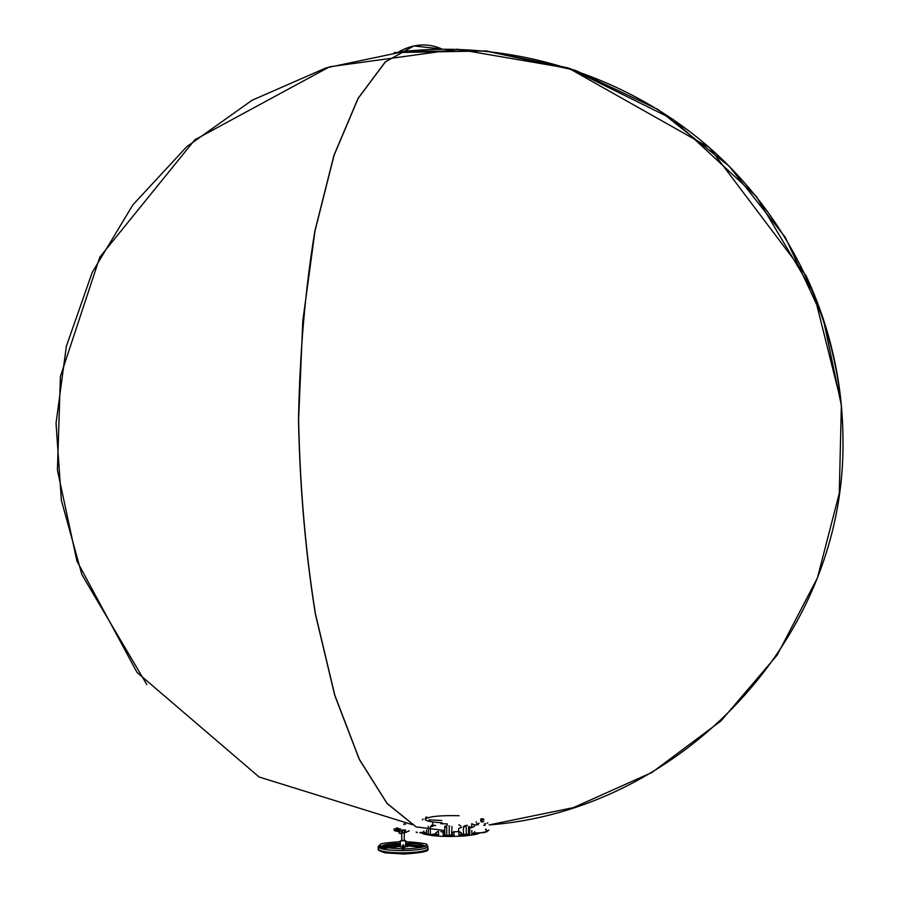 <?xml version="1.0" encoding="UTF-8"?>
<svg xmlns="http://www.w3.org/2000/svg" width="899" height="899" viewBox="0 0 899 899"><rect width="100%" height="100%" fill="white"/><g stroke="black" fill="none" stroke-linecap="round" stroke-linejoin="round"><path stroke-width="1.35" d="M401.741 840.34L405.719 840.835L400.257 840.835L400.392 845.026L381.187 847.33M405.584 845.498L405.73 846.42L405.651 845.745L422.182 847.251M405.651 845.745L405.719 840.835L404.235 840.318M405.584 846.937L404.123 847.319M404.101 847.195L405.741 846.768M404.235 840.52L401.741 840.543M402.392 846.364L403.078 850.162M405.73 844.206L425.025 846.375M402.347 846.083L403.662 844.835L404.505 848.937M400.392 845.026L400.269 846.813L402.55 847.24M383.704 848.499L400.269 846.431M402.426 845.296L403.303 850.162M402.572 847.364L400.426 846.97M405.674 844.948L424.339 846.644M400.415 845.824L382.266 848.004M396.077 829.17L397.313 829.226L396.077 829.17M397.459 829.226L396.706 829.979L395.987 829.148L396.74 828.395L397.459 829.226M397.111 829.889L397.661 829.148L396.538 828.406M395.672 829.047L396.29 827.912L395.672 829.047L396.302 830.249L395.672 829.047M398.965 831.193L398.796 829.957L399.808 828.811L399.561 830.957L401.797 831.092L401.909 833.497L399.044 833.036M396.965 830.642L398.583 829.788L396.302 830.249L397.549 830.305L398.178 829.17L398.212 829.934M402.617 831.968L402.224 830.991M401.718 833.553L401.741 840.677L404.235 840.677L404.213 832.62M401.808 838.138L401.808 838.924M394.549 830.384L394.2 829.474M394.167 829.08L394.301 830.316M398.594 828.429L398.583 829.788M398.212 828.372L398.178 829.17L397.549 827.979M404.629 829.991L405.539 832.216L405.011 832.62L404.044 830.283L404.629 829.991L401.954 829.934L401.797 831.092M401.909 833.497L402.943 832.519L405.044 832.665M398.931 831.586L396.414 831.036M394.189 829.429L395.009 830.867M401.853 830.788L399.617 830.642L399.931 829.193L399.089 830.721M402.01 833.564L399.673 833.452L399.561 830.957L399.403 833.182L401.797 833.227M399.808 828.811L400.617 828.945L400.066 829.181M399.83 833.553L398.999 832.924L398.987 831.047L398.999 832.924M395.74 830.979L398.965 831.283L395.74 830.979L395.695 829.665M398.358 829.912L399.167 830.193M396.335 829.406L397.066 828.99L396.695 829.653L396.324 828.957M404.022 830.035L401.988 830.182L402.943 832.519L405.101 832.665L409.101 830.968M405.651 830.035L405.37 830.957L405.651 830.035M426.935 817.101L425.564 817.348M487.899 830.811L488.932 830.193M487.067 831.26L488.944 830.08M486.651 831.811L487.932 830.654M486.685 831.98L487.168 831.013M484.673 832.362L486.775 831.755M483.302 832.856L485.629 831.721M478.043 833.328L484.864 832.069M474.762 833.025L483.392 832.631M473.975 832.98L471.84 834.092L473.919 832.71M473.885 824.832L471.795 823.641L471.593 827.316M480.639 819.573L480.639 820.607M474.616 826.091L472.009 827.586M461.592 834.396L469.559 834.205M461.142 834.328L458.883 835.261L460.996 834.047M460.962 826.136L458.838 824.776M465.94 825.439L467.39 825.316M458.984 831.361L461.445 832.912L458.524 831.62L454.029 831.789L452.051 833.216L454.006 831.519M458.591 831.339L458.58 828.811M461.423 827.44L458.85 828.406M451.871 834.665L454.04 835.418L452.062 834.62M444.735 834.598L443.185 835.34L444.735 834.261M444.735 832.699L440.813 831.575M432.801 834.778L432.812 835.665L440.836 836.284L449.792 836.508L449.792 835.362M447.365 835.632L447.365 836.497M434.801 835.868L434.835 834.384M435.689 834.205L438.543 835.104L438.532 831.474L435.824 832.721L438.386 831.204M447.331 823.9L440.791 823.698M443.162 831.44L444.735 832.609M435.554 825.675L434.711 825.473M434.801 834.823L438.543 835.104L436.24 834.137M423.687 832.553L424.485 832.249L426.441 833.665L424.474 832.519M432.812 835.665L424.249 834.171L424.114 832.53M423.182 832.586L423.227 833.845L424.238 834.014M431.351 825.439L433.228 825.237M431.778 825.192L434.801 825.338M448.871 825.99L449.815 826.192M466.132 825.675L464.277 825.866M462.85 834.733L462.884 836.081L465.064 835.913L465.064 835.115M478.549 824.046L476.706 824.237M475.043 834.486L476.369 834.25L476.425 833.193M475.065 833.058L475.043 834.553L465.064 835.913M483.718 821.753L481.898 821.933M480.954 821.742L482.774 821.551M476.369 834.25L479.1 833.362M449.792 836.508L462.884 836.081M421.17 832.721L423.227 833.845M476.324 821.742L476.324 822.787M445.039 826.012L446.691 826.046L447.331 824.945M432.767 824.158L432.767 823.113M423.126 819.101L422.316 819.888M442.196 822.787C430.868 822.136 425.16 820.933 425.047 819.169C428.89 816.427 440.24 815.269 459.097 815.719M426.34 833.643L424.317 833.025M424.306 832.777L426.238 833.44M425.8 833.317L425.126 832.665M485.527 829.226L486.561 830.968M485.988 829.249L487.011 830.991M429.475 819.888L428.902 819.899M444.724 830.541L416.136 826.878L387.121 803.436L359.364 759.318L334.799 695.185L315.414 613.725C305.593 552.166 299.996 487.472 298.614 419.642L302.794 320.954L315.021 230.863L334.057 155.325L358.173 98.362L385.413 61.885L413.933 45.916L442.128 49.097C427.845 42.725 413.315 43.703 398.515 52.03C509.879 38.646 626.019 74.595 710.131 148.256C793.862 222.401 842.363 330.787 842.959 439.094L842.959 439.139C846.24 638.02 680.779 810.527 489.135 824.911C680.79 810.527 846.251 637.998 842.959 439.105C842.363 330.787 793.873 222.401 710.131 148.256C626.019 74.595 509.89 38.646 398.515 52.03M444.724 830.519L416.125 826.923L387.098 803.549L359.33 759.486L334.743 695.388L315.335 613.95C305.503 552.402 299.884 487.696 298.502 419.855C299.772 352.442 305.233 289.489 314.875 231.009L333.911 155.426L358.027 98.429L385.278 61.919L413.81 45.928L442.005 49.097C427.733 42.736 413.192 43.714 398.403 52.041C509.755 38.623 625.895 74.538 710.019 148.155C793.783 222.267 842.318 330.63 842.959 438.926C842.621 382.333 830.328 327.933 806.077 275.746L709.446 147.65L568.224 67.953L486.82 51.074L405.382 51.243L325.989 67.919L252.102 100.239L186.846 146.616L132.861 204.882L92.226 272.408L66.369 346.227L56.041 423.249L61.379 500.361L81.865 574.573L146.829 684.6M427.71 846.116L427.823 846.667C426.115 848.881 418.249 850.196 404.202 850.6C388.008 850.544 379.333 849.252 378.164 846.723L380.019 845.375M405.73 843.217C415.743 843.431 422.047 844.307 424.609 845.858M427.834 848.566L427.834 848.87C426.126 851.106 418.249 852.421 404.202 852.836C388.008 852.769 379.333 851.465 378.176 848.926L378.164 847.027M381.064 846.521C382.884 844.757 389.278 843.667 400.257 843.262M379.142 847.971L380.985 847.229M394.032 829.08L394.032 829.867M395.706 830.991L396.897 831.44M394.447 829.519L395.178 829.586M399.145 830.283L399.044 830.991M483.527 818.899L481.111 818.787M483.977 819.922L480.639 820.203M478.01 833.328L476.919 832.98M477.043 833.249L474.818 833.036L474.638 831.541M474.616 824.877L478.01 824.799M484.527 823.877L485.269 823.54M485.595 823.866L484.831 824.214M487.91 822.832L487.134 823.181M475.032 833.519L471.84 834.092L471.829 830.462M471.773 827.664L469.716 827.934M466.244 835.092L468.559 834.643L468.525 826.709M469.716 826.428L469.739 834.351L468.458 834.913M464.783 835.104L466.334 834.811L466.165 826.518M464.648 826.9L463.401 826.743L463.434 834.677L464.749 835.104M463.558 834.924L461.738 834.429L461.445 832.912M462.884 835.036L458.883 835.261L458.861 831.631M451.804 834.744L452.051 833.216M454.029 831.789L454.04 835.418L449.792 835.463M449.197 827.428L449.23 835.373L446.747 835.351L446.724 827.406L444.713 827.069L444.735 835.002L449.242 835.643L452.253 834.328M446.32 835.609L444.735 835.025M452.017 826.518L451.556 835.059M445.106 835.396L443.185 835.34L443.173 831.71M430.778 826.642L433.071 826.17M430.318 826.619L430.34 834.53L436.363 833.856M433.34 834.441L428.306 834.328L430.452 834.811M427.744 833.879L428.306 834.328L428.272 826.417M428.418 834.609L427.396 834.081M433.206 834.71L435.577 834.227L435.824 832.721M420.002 832.53L424.485 832.249M417.271 832.631L416.125 832.058L417.158 832.384M419.923 832.8L423.654 832.553L423.766 831.069M426.429 830.047L426.441 833.665L424.238 833.126M405.134 823.911L405.752 824.158M404.011 824.63L403.999 823.776M409.169 830.721L405.415 832.53M464.064 835.924L463.423 835.969M449.522 836.475L447.691 836.463M429.037 819.866L441.724 820.472M378.164 846.723L379.232 845.408C377.007 846.869 385.3 848.049 404.123 848.948C429.711 847.892 426.553 844.296 426.733 845.296L427.823 846.667L427.834 848.87C429.857 851.173 421.968 852.904 404.168 854.039L385.109 852.848C379.929 851.128 377.659 850.005 378.288 849.476M405.719 841.599C422.575 842.902 429.475 844.094 426.418 845.172L425.013 846.667M407.809 846.611L405.73 846.577M400.269 846.611L399.077 846.644M400.269 844.206L380.974 846.532L379.603 845.229C382.693 844.678 372.422 843.835 400.257 841.644M403.662 844.835L404.426 848.937M394.167 828.766L394.29 830.316M394.818 830.856L394.167 829.451M446.32 827.024L444.78 826.866M479.088 823.248L477.391 823.754M424.317 833.148L424.306 832.519M842.959 438.97L842.959 439.038C846.285 637.975 680.779 810.538 489.135 824.911L573.382 807.628L651.944 772.477L721.02 720.908L777.174 655.09L817.405 577.967L839.273 493.349L841.363 405.37L823.181 318.482L785.22 237.224L729.156 166.146L657.899 109.408L575.236 70.268L485.651 50.951L394.245 52.569M483.729 825.383L485.1 825.271M412.495 824.709L259.137 777.017L137.053 672.452L76.898 560.998L57.412 469.997L60.402 376.479L99.823 257.125L194.858 139.772L329.618 66.773L457.355 49.209L570.337 68.639L673.003 119.309L756.497 196.634L813.943 293.625L841.014 401.763M398.65 52.007L412.124 50.591M398.403 52.041C509.755 38.623 625.895 74.538 710.019 148.155C793.783 222.267 842.318 330.63 842.959 438.926L842.959 438.937C846.341 637.919 680.813 810.538 489.135 824.911"/></g></svg>
